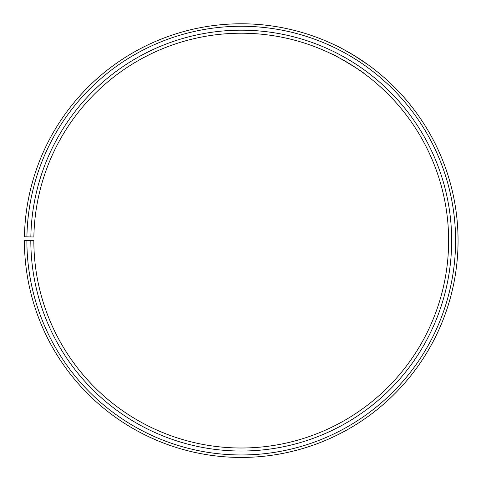 <?xml version="1.0" encoding="UTF-8"?>
<svg xmlns="http://www.w3.org/2000/svg" width="481" height="481" viewBox="0 0 481 481"><rect width="100%" height="100%" fill="white"/><g stroke="black" fill="none" stroke-linecap="round" stroke-linejoin="round"><path stroke-width="0.72" d="M26.882 240.608L24.411 240.608A216.829 216.829 0 0 0 348.557 429.016A216.829 216.829 0 0 0 351.827 54.106A216.829 216.829 0 0 0 24.441 236.826L26.912 236.868A214.358 214.358 0 0 1 350.565 56.235A214.358 214.358 0 0 1 347.33 426.869A214.358 214.358 0 0 1 26.882 240.608L33.838 240.608A207.401 207.401 0 0 0 343.891 420.821A207.401 207.401 0 0 0 347.017 62.217A207.401 207.401 0 0 0 33.868 236.989L30.85 236.941A210.413 210.413 0 0 1 348.557 59.62A210.413 210.413 0 0 1 345.382 423.442A210.413 210.413 0 0 1 30.82 240.608M26.912 236.868L30.85 236.941M333.64 54.936L331.451 53.86C330.922 52.459 365.229 73.064 363.774 73.28L363.023 72.733M362.65 72.469L359.259 70.064M356.884 68.446L351.01 64.646M348.034 62.819L344.877 60.967M341.781 59.211L334.205 55.213M357.461 57.564L368.65 65.169L353.433 55.068M339.075 47.114L336.327 45.749C338.107 46.344 344.823 50.078 356.469 56.938"/></g></svg>
